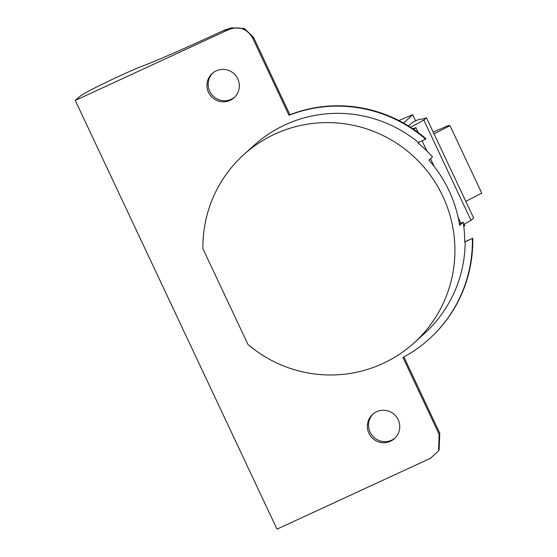 <?xml version="1.0" encoding="UTF-8"?>
<svg xmlns="http://www.w3.org/2000/svg" width="557" height="557" viewBox="0 0 557 557"><rect width="100%" height="100%" fill="white"/><g stroke="black" fill="none" stroke-linecap="round" stroke-linejoin="round"><path stroke-width="0.84" d="M229.206 28.804L222.02 31.227C188.043 47.018 161.634 58.603 142.801 65.991A37.535 1.768 -25.2 0 0 107.452 81.698A37.535 1.768 -25.2 0 0 80.493 95.929L75.265 100.434L228.781 29.556L229.206 28.804L231.608 27.85L244.426 28.498L253.463 37.27L289.918 114.742M289.006 115.299L289.125 115.055A134.174 132.448 47.9 0 1 426.001 138.818L425.611 139.166A134.174 132.448 -132.1 0 0 289.006 115.299L252.822 38.405C247.231 28.686 239.218 25.74 228.781 29.556M243.778 154.644L254.013 145.391A126.926 125.29 47.9 0 1 285.163 124.817A126.926 125.29 47.9 0 1 418.439 142.481L417.966 142.905A126.926 125.29 47.9 0 1 432.511 156.935L428.939 160.165A126.926 125.29 47.9 0 1 459.629 225.39L463.201 222.166A126.926 125.29 47.9 0 1 464.698 242.218L465.172 241.794A126.926 125.29 47.9 0 1 424.274 333.671L414.032 342.931A126.926 125.29 -132.1 0 0 433.478 179.716A126.926 125.29 -132.1 0 0 274.921 134.07A126.926 125.29 -132.1 0 0 243.778 154.644A126.926 125.29 -132.1 0 0 202.887 248.638L247.983 344.484A126.926 125.29 -132.1 0 0 382.889 363.505A126.926 125.29 -132.1 0 0 414.032 342.931M418.439 142.481L425.611 139.166M373.225 413.858A16.32 16.111 -132.1 0 0 370.12 432.162A16.32 16.111 -132.1 0 0 395.087 438.039M368.915 433.255A16.32 16.111 47.9 0 1 372.612 414.387A16.32 16.111 47.9 0 1 398.199 419.734A16.32 16.111 47.9 0 1 394.502 438.596A16.32 16.111 47.9 0 1 368.915 433.255M75.265 100.434L277.003 529.15L430.512 458.272L438.554 450.871L439.132 434.349L402.955 357.455A134.174 132.448 -132.1 0 0 429.141 339.053A134.174 132.448 -132.1 0 0 472.343 238.48L465.172 241.794M237.79 78.857A16.32 16.111 47.9 0 1 234.093 97.719A16.32 16.111 47.9 0 1 208.506 92.378A16.32 16.111 47.9 0 1 212.203 73.517A16.32 16.111 47.9 0 1 237.79 78.857M464.698 241.835L472.343 238.48M472.733 238.124A134.174 132.448 47.9 0 1 429.524 338.705L429.141 339.053M438.554 450.871L439.104 449.896L439.772 433.214L403.888 356.946M459.393 223.921L463.201 222.166M464.211 224.088L464.879 225.515L463.8 226.497M403.574 123.034L412.751 114.735L398.868 120.514M410.613 127.281L423.842 120.082L426.439 117.729L473.638 218.031L471.041 220.377L463.535 224.457M426.439 117.729L423.786 118.78L418.356 119.637L412.716 122.241L408.573 125.986M413.837 129.419L415.856 127.595L412.981 128.834M418.927 143.699L418.377 142.536M460.869 223.239L458.139 217.446M434.126 166.411L430.512 158.738M426.843 150.933L422.074 140.803M418.175 132.524L415.856 127.595M471.041 220.377L423.842 120.082M434.007 133.819A65.273 3.077 -25.2 0 0 449.965 125.624L481.735 193.14A65.273 3.077 154.8 0 1 465.777 201.335M449.965 125.624L448.427 125.569L433.186 132.072M415.647 120.89L412.751 114.735M223.085 30.739L226.476 29.472M212.823 72.988A16.32 16.111 -132.1 0 0 209.717 91.285A16.32 16.111 -132.1 0 0 234.685 97.162M439.772 433.214L439.132 434.349M252.822 38.405L253.463 37.27M231.608 27.85L225.759 29.702"/></g></svg>
